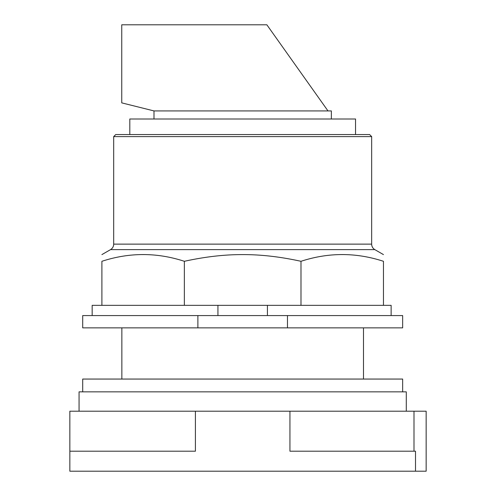<?xml version="1.0" encoding="UTF-8"?>
<svg xmlns="http://www.w3.org/2000/svg" width="496" height="496" viewBox="0 0 496 496"><rect width="100%" height="100%" fill="white"/><g stroke="black" fill="none" stroke-linecap="round" stroke-linejoin="round"><path stroke-width="0.74" d="M413.993 411.203L426.151 411.203L426.151 471.2L415.505 471.2L415.505 451.199L289.943 451.199L289.943 411.203L413.993 411.203L413.993 451.199M289.943 411.203L195.405 411.203L195.405 451.199L69.849 451.199L69.849 471.2L415.505 471.2M195.405 411.203L69.849 411.203L69.849 451.199M406.286 411.203L406.286 391.852L79.062 391.852L79.062 411.203M402.653 391.852L402.653 379.056L82.702 379.056L82.702 391.852M121.749 102.87L121.749 24.8L266.86 24.8L327.992 110.93L153.996 110.93L121.749 102.87M331.359 118.997L331.359 110.93L327.992 110.93M153.996 118.997L153.996 110.93M355.539 134.559L355.539 118.997L129.809 118.997L129.809 134.559M113.689 136.605L371.665 136.605L369.619 134.559L115.735 134.559L113.689 136.605L113.689 244.131A6.349 6.349 0 0 1 110.515 249.631L374.84 249.631A6.349 6.349 0 0 1 371.665 244.131L113.689 244.131M184.363 261.299L184.363 305.338L101.897 305.338L101.897 261.299C101.897 252.321 101.897 252.321 101.897 261.299C101.897 252.321 101.897 252.321 101.897 261.299C129.388 252.321 156.872 252.321 184.363 261.299C204.966 256.767 224.409 254.535 242.674 254.603C260.946 254.535 280.383 256.767 300.991 261.299C328.476 252.321 355.967 252.321 383.458 261.299C383.458 252.321 383.458 252.321 383.458 261.299C383.458 252.321 383.458 252.321 383.458 261.299L383.458 305.338L300.991 305.338L300.991 261.299M184.363 305.338L267.418 305.338L267.418 315.574M267.418 305.338L300.991 305.338M101.897 305.338L92.169 305.338L92.169 315.574M391.133 315.574L391.133 305.338L383.458 305.338M217.936 315.574L217.936 305.338M197.885 315.574L82.702 315.574L82.702 327.862L197.885 327.862L197.885 315.574L287.469 315.574L287.469 327.862L197.885 327.862M287.469 327.862L402.653 327.862L402.653 315.574L287.469 315.574M363.494 327.862L363.494 379.056M121.861 327.862L121.861 379.056M371.665 136.605L371.665 244.131M110.515 249.631L101.897 254.603M374.84 249.631L383.458 254.603"/></g></svg>
